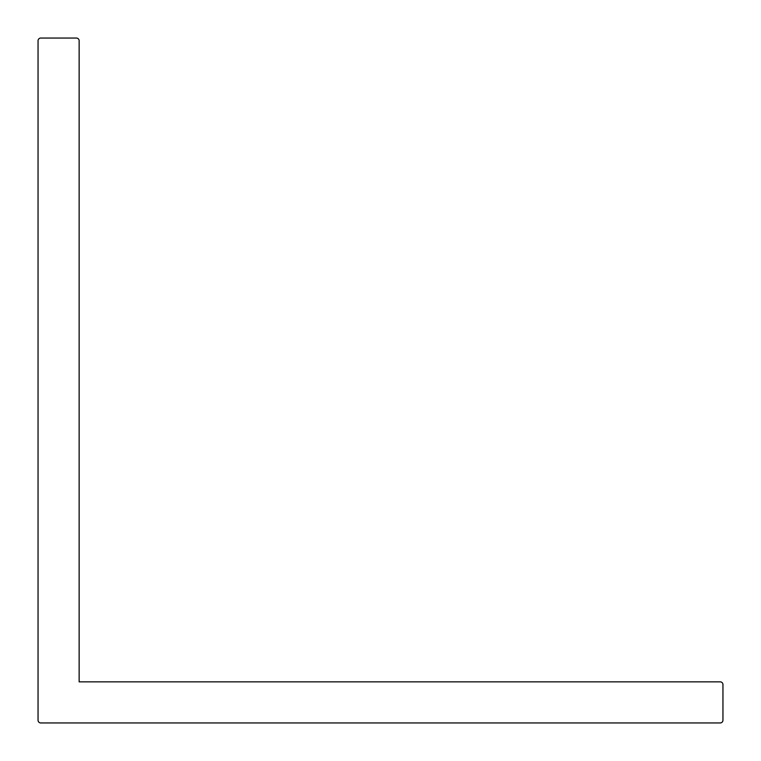 <?xml version="1.0" encoding="UTF-8"?>
<svg xmlns="http://www.w3.org/2000/svg" width="761" height="761" viewBox="0 0 761 761"><rect width="100%" height="100%" fill="white"/><g stroke="black" fill="none" stroke-linecap="round" stroke-linejoin="round"><path stroke-width="1.14" d="M40.79 722.95L720.21 722.95A2.74 2.74 0 0 0 722.95 720.21L722.95 684.596A2.74 2.74 0 0 0 720.21 681.856L79.144 681.856L79.144 40.79A2.74 2.74 0 0 0 76.404 38.05L40.79 38.05A2.74 2.74 0 0 0 38.05 40.79L38.05 720.21A2.74 2.74 0 0 0 40.79 722.95"/></g></svg>

